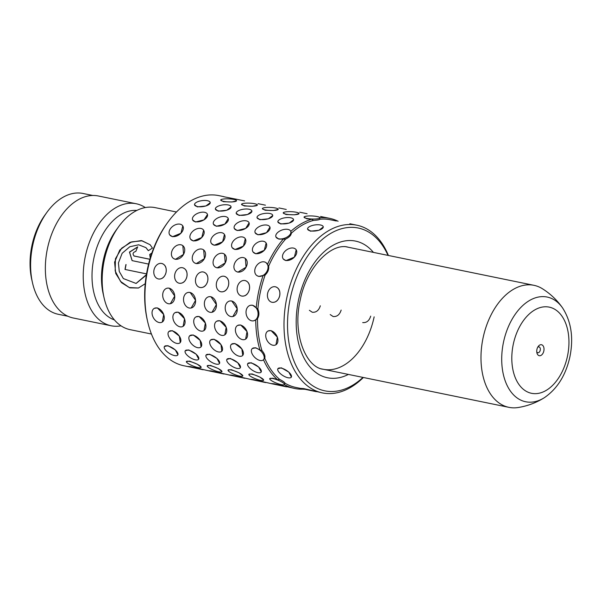 <?xml version="1.0" encoding="UTF-8"?>
<svg xmlns="http://www.w3.org/2000/svg" width="601" height="601" viewBox="0 0 601 601"><rect width="100%" height="100%" fill="white"/><g stroke="black" fill="none" stroke-linecap="round" stroke-linejoin="round"><path stroke-width="0.9" d="M543.83 350.992A5.604 3.538 101.6 0 0 542.523 345.222A5.604 3.538 101.6 0 0 538.218 346.439A5.604 3.538 101.6 0 0 536.926 349.444A5.604 3.538 101.6 0 0 536.911 352.84A5.604 3.538 101.6 0 0 540.344 355.664A5.604 3.538 101.6 0 0 543.83 350.992M536.761 351.848A2.99 1.886 101.6 0 0 537.79 352.734A2.99 1.886 101.6 0 0 540.231 350.218A2.99 1.886 101.6 0 0 538.992 346.882A2.99 1.886 101.6 0 0 537.692 347.295M483.106 337.747A62.279 39.275 101.6 0 0 508.927 407.343A62.279 39.275 101.6 0 0 518.122 407.523C527.513 406.021 536.235 402.76 544.288 397.734A53.444 33.701 -78.4 0 1 510.715 391.491A53.444 33.701 -78.4 0 1 503.533 342.044A53.444 33.701 -78.4 0 1 529.736 300.372A53.444 33.701 -78.4 0 1 562.679 308.073C557.247 300.282 550.516 293.851 542.478 288.78A62.279 39.275 101.6 0 0 533.951 285.317A62.279 39.275 101.6 0 0 483.106 337.747M146.404 274.649L136.059 283.439L123.348 278.563L119.268 271.494L118.42 262.953L122.153 253.284L129.808 246.748L138.658 244.795L145.908 247.627L148.327 250.685L152.444 248.085L150.1 244.705L141.378 240.573L130.011 242.338L119.772 250.061L114.581 262.171L115.73 273.447L121.485 282.65L129.786 287.841L138.403 288.029L145.224 283.71M125.008 269.473A62.279 39.275 -78.4 0 1 125.925 264.545L126.075 264.575A62.031 39.118 -78.4 0 0 125.166 269.488L146.531 273.891M151.444 334.028L130.116 329.656A62.279 39.275 -78.4 0 1 104.071 297.795A62.279 39.275 -78.4 0 1 104.296 260.06A62.279 39.275 -78.4 0 1 118.66 226.667A62.279 39.275 -78.4 0 1 155.141 207.63L176.469 212.003M104.071 297.795L103.192 293.904A56.051 35.346 -78.4 0 1 103.395 259.948A56.051 35.346 -78.4 0 1 116.324 229.89L118.66 226.667M114.4 319.89A56.051 35.346 -78.4 0 1 93.921 258.002A56.051 35.346 -78.4 0 1 136.848 210.425M121.026 325.832A62.279 39.275 -78.4 0 1 111.177 325.772A62.279 39.275 -78.4 0 1 85.357 256.176A62.279 39.275 -78.4 0 1 136.202 203.747A62.279 39.275 -78.4 0 1 145.284 207.563M111.177 325.772L73.292 318.004A62.279 39.275 -78.4 0 1 47.479 248.408A62.279 39.275 -78.4 0 1 98.316 195.979L136.202 203.747M149.897 259.264L133.91 255.951M151.88 253.006L149.739 254.456L150.242 258.092M149.882 259.309L134.218 256.049C132.273 253.968 132.821 252.412 135.856 251.376A62.279 39.275 -78.4 0 1 137.719 246.853L129.455 252.074L132.092 260.624L148.597 264.079M92.764 195.475L83.043 193.477A61.663 38.885 101.6 0 0 46.923 212.326A61.663 38.885 101.6 0 0 32.709 245.381A61.663 38.885 101.6 0 0 32.484 282.74A61.663 38.885 101.6 0 0 58.267 314.285L67.988 316.276M32.484 282.74L31.778 279.63A56.674 35.744 -78.4 0 1 31.988 245.291A56.674 35.744 -78.4 0 1 45.052 214.91L46.923 212.326M151.798 253.246L149.874 254.554L150.355 257.716M134.361 256.124L133.978 255.988M137.674 246.951L129.583 252.195L132.167 260.646M150.175 244.772L142.121 240.798L131.619 241.887L121.62 248.221L115.445 258.776L115.167 270.953L120.523 281.411L129.238 287.541L138.508 287.999M125.166 269.488L146.539 273.868M146.336 275.078L136.149 283.424M145.975 247.687L148.379 250.647M216.848 321.144L219.876 320.709L226.201 327.335L224.797 334.847M196.009 316.877L199.036 316.434L205.369 323.06L203.964 330.58M175.176 312.603L178.204 312.159L184.53 318.785L183.132 326.305M154.344 308.328L157.372 307.885L163.697 314.511L162.3 322.031M226.893 359.36A7.926 3.133 -147.9 0 0 229.424 364.341A7.926 3.133 -147.9 0 0 237.004 368.39A7.926 3.133 -147.9 0 0 240.317 367.774A7.926 3.133 -147.9 0 0 237.793 362.794A7.926 3.133 -147.9 0 0 230.213 358.752A7.926 3.133 -147.9 0 0 226.893 359.36L230.386 358.466L237.816 362.749L240.408 367.647M206.06 355.086A7.926 3.133 -147.9 0 0 208.585 360.067A7.926 3.133 -147.9 0 0 216.172 364.116A7.926 3.133 -147.9 0 0 219.485 363.5A7.926 3.133 -147.9 0 0 216.961 358.519A7.926 3.133 -147.9 0 0 209.373 354.477A7.926 3.133 -147.9 0 0 206.06 355.086L209.554 354.192L216.984 358.474L219.568 363.372M185.228 350.811A7.926 3.133 -147.9 0 0 187.752 355.8A7.926 3.133 -147.9 0 0 195.34 359.841A7.926 3.133 -147.9 0 0 198.653 359.233A7.926 3.133 -147.9 0 0 196.129 354.252A7.926 3.133 -147.9 0 0 188.541 350.203A7.926 3.133 -147.9 0 0 185.228 350.811L188.714 349.917L196.151 354.199L198.736 359.097M164.396 346.544A7.926 3.133 -147.9 0 0 166.92 351.525A7.926 3.133 -147.9 0 0 174.5 355.567A7.926 3.133 -147.9 0 0 177.821 354.958A7.926 3.133 -147.9 0 0 175.289 349.977A7.926 3.133 -147.9 0 0 167.709 345.928A7.926 3.133 -147.9 0 0 164.396 346.544L167.882 345.65L175.312 349.925L177.904 354.823M250.166 379.284L265.665 382.582L250.166 379.284L253.111 379.486L273.042 384.039M229.327 375.009L244.825 378.307L229.327 375.009L232.279 375.212L252.202 379.764M208.494 370.742L223.993 374.032L208.494 370.742L211.447 370.937L231.37 375.497M187.662 366.467L203.161 369.758L187.662 366.467L190.607 366.67L210.538 371.223M309.372 310.289L312.257 312.235M307.096 213.723L299.734 212.213M286.264 209.448L278.894 207.938M265.432 205.174L258.062 203.664M244.592 200.899L223.745 196.722M272.749 215.504L268.399 218.794L259.88 219.703L257.055 217.69M251.917 211.229L247.567 214.519L239.048 215.428L236.201 213.265A7.926 3.013 -7.9 0 0 239.003 215.098A7.926 3.013 -7.9 0 0 247.559 214.467A7.926 3.013 -7.9 0 0 251.894 211.079A7.926 3.013 -7.9 0 0 249.092 209.238A7.926 3.013 -7.9 0 0 240.535 209.869A7.926 3.013 -7.9 0 0 236.201 213.265M231.077 206.954L226.727 210.252L218.216 211.154L215.368 208.99A7.926 3.013 -7.9 0 0 218.163 210.823A7.926 3.013 -7.9 0 0 226.72 210.2A7.926 3.013 -7.9 0 0 231.062 206.804A7.926 3.013 -7.9 0 0 228.26 204.964A7.926 3.013 -7.9 0 0 219.703 205.595A7.926 3.013 -7.9 0 0 215.368 208.99M210.245 202.687L205.895 205.978L197.376 206.887L194.529 204.716A7.926 3.013 -7.9 0 0 197.331 206.549A7.926 3.013 -7.9 0 0 205.888 205.925A7.926 3.013 -7.9 0 0 210.222 202.529A7.926 3.013 -7.9 0 0 207.42 200.696A7.926 3.013 -7.9 0 0 198.863 201.32A7.926 3.013 -7.9 0 0 194.529 204.716M245.298 238.747L243.443 246.057L234.999 249.535L232.234 247.717A7.926 5.289 -35.2 0 0 234.848 249.317A7.926 5.289 -35.2 0 0 243.428 246.042A7.926 5.289 -35.2 0 0 245.185 238.589A7.926 5.289 -35.2 0 0 242.571 236.989A7.926 5.289 -35.2 0 0 233.992 240.265A7.926 5.289 -35.2 0 0 232.234 247.717M224.458 234.473L222.61 241.782L214.166 245.268L211.514 243.6M203.626 230.198L201.778 237.515L193.334 240.993L190.57 239.175A7.926 5.289 -35.2 0 0 193.176 240.776A7.926 5.289 -35.2 0 0 201.763 237.5A7.926 5.289 -35.2 0 0 203.514 230.04A7.926 5.289 -35.2 0 0 200.907 228.44A7.926 5.289 -35.2 0 0 192.32 231.716A7.926 5.289 -35.2 0 0 190.57 239.175M182.794 225.923L180.939 233.241L172.495 236.719L169.73 234.901A7.926 5.289 -35.2 0 0 172.344 236.501A7.926 5.289 -35.2 0 0 180.924 233.226A7.926 5.289 -35.2 0 0 182.681 225.766A7.926 5.289 -35.2 0 0 180.067 224.173A7.926 5.289 -35.2 0 0 171.488 227.441A7.926 5.289 -35.2 0 0 169.73 234.901M236.531 200.877L231.911 201.981L223.474 201.696L220.71 200.058A7.926 1.525 2.4 0 0 223.489 201.343A7.926 1.525 2.4 0 0 231.911 201.913A7.926 1.525 2.4 0 0 236.539 200.726A7.926 1.525 2.4 0 0 233.759 199.442A7.926 1.525 2.4 0 0 225.337 198.871A7.926 1.525 2.4 0 0 220.71 200.058M257.371 205.151L252.743 206.248L244.306 205.97L241.542 204.332A7.926 1.525 2.4 0 0 244.322 205.617A7.926 1.525 2.4 0 0 252.751 206.188A7.926 1.525 2.4 0 0 257.378 205.001A7.926 1.525 2.4 0 0 254.599 203.716A7.926 1.525 2.4 0 0 246.17 203.146A7.926 1.525 2.4 0 0 241.542 204.332M278.203 209.418L273.583 210.523L265.146 210.245L262.374 208.75M299.035 213.693L294.415 214.797L285.978 214.519L283.214 212.874A7.926 1.525 2.4 0 0 285.993 214.166A7.926 1.525 2.4 0 0 294.415 214.73A7.926 1.525 2.4 0 0 299.043 213.55A7.926 1.525 2.4 0 0 296.263 212.258A7.926 1.525 2.4 0 0 287.841 211.687A7.926 1.525 2.4 0 0 283.214 212.874M290.922 231.791L290.771 231.385A7.926 4.297 -20.1 0 0 287.947 229.394A7.926 4.297 -20.1 0 0 279.322 231.287A7.926 4.297 -20.1 0 0 275.889 236.824A7.926 4.297 -20.1 0 0 278.721 238.815A7.926 4.297 -20.1 0 0 287.338 236.922A7.926 4.297 -20.1 0 0 290.771 231.385L291.312 233.263A85.597 53.977 -78.4 0 1 313.467 220.402L311.746 219.215L306.81 218.794L304.046 217.149A7.926 1.525 2.4 0 0 306.826 218.433A7.926 1.525 2.4 0 0 315.255 219.004A7.926 1.525 2.4 0 0 319.882 217.817A7.926 1.525 2.4 0 0 317.103 216.533A7.926 1.525 2.4 0 0 308.674 215.962A7.926 1.525 2.4 0 0 304.046 217.149M207.495 214.459L204.017 219.868L195.483 222.009L192.613 219.891M228.267 218.569A7.926 4.297 -20.1 0 0 225.443 216.578A7.926 4.297 -20.1 0 0 216.818 218.471A7.926 4.297 -20.1 0 0 213.385 224.008A7.926 4.297 -20.1 0 0 216.217 225.991A7.926 4.297 -20.1 0 0 224.834 224.105A7.926 4.297 -20.1 0 0 228.267 218.569L224.849 224.135L216.322 226.276L213.445 224.165M249.107 222.843A7.926 4.297 -20.1 0 0 246.275 220.852A7.926 4.297 -20.1 0 0 237.658 222.738A7.926 4.297 -20.1 0 0 234.217 228.275A7.926 4.297 -20.1 0 0 237.049 230.266A7.926 4.297 -20.1 0 0 245.666 228.38A7.926 4.297 -20.1 0 0 249.107 222.843L245.681 228.41L237.155 230.551L234.277 228.44M269.939 227.118A7.926 4.297 -20.1 0 0 267.107 225.127A7.926 4.297 -20.1 0 0 258.49 227.013A7.926 4.297 -20.1 0 0 255.057 232.549A7.926 4.297 -20.1 0 0 257.882 234.54A7.926 4.297 -20.1 0 0 266.506 232.647A7.926 4.297 -20.1 0 0 269.939 227.118L266.521 232.685L257.987 234.826L255.117 232.707M266.183 262.765L268.655 266.145A85.597 53.977 -78.4 0 1 285.618 239.078L278.826 239.1L275.949 236.982M182.847 245.674L183.56 254.366L175.409 259.339L173.636 258.565M203.679 249.948L204.4 258.633L196.242 263.614L194.469 262.84M224.519 254.223L225.232 262.907L217.081 267.881L215.308 267.114M245.351 258.49L246.064 267.182L237.913 272.155L236.14 271.389M250.617 305.27A7.926 5.957 -100.5 0 0 246.049 312.978A7.926 5.957 -100.5 0 0 251.729 320.821A7.926 5.957 -100.5 0 0 253.502 320.844A7.926 5.957 -100.5 0 0 258.062 313.136A7.926 5.957 -100.5 0 0 252.39 305.293A7.926 5.957 -100.5 0 0 250.617 305.27L252.623 305.248L257.897 309.064A85.597 53.977 -78.4 0 1 260.413 291.808A85.597 53.977 -78.4 0 1 265.124 275.048L258.746 276.43L256.973 275.656M167.491 288.134L169.287 288.157L174.733 296.038L170.376 303.715M188.323 292.409L190.119 292.424L195.565 300.312L191.208 307.99M209.163 296.684L210.951 296.699L216.398 304.587L212.048 312.257M229.995 300.951L231.783 300.973L237.237 308.861L232.88 316.532M168.919 331.474L172.389 330.678L179.338 336.094L180.24 342.562M189.638 335.869A7.926 4.395 -135.6 0 0 190.442 342.427A7.926 4.395 -135.6 0 0 197.579 347.663A7.926 4.395 -135.6 0 0 200.952 346.957A7.926 4.395 -135.6 0 0 200.148 340.399A7.926 4.395 -135.6 0 0 193.011 335.163A7.926 4.395 -135.6 0 0 189.638 335.869L193.221 334.945L200.171 340.369L201.072 346.837M210.59 340.016L214.054 339.219L221.003 344.643L221.784 351.232A7.926 4.395 -135.6 0 0 220.98 344.673A7.926 4.395 -135.6 0 0 213.843 339.437A7.926 4.395 -135.6 0 0 210.47 340.143A7.926 4.395 -135.6 0 0 211.274 346.702A7.926 4.395 -135.6 0 0 218.411 351.938A7.926 4.395 -135.6 0 0 221.784 351.232M231.423 344.29L234.893 343.494L241.842 348.918L242.744 355.379M252.262 348.565L255.725 347.769L259.94 350.022A86.844 54.766 -78.4 0 1 255.733 319.845L253.712 320.806M186.378 361.577A7.926 1.66 -158.4 0 0 190.089 364.657A7.926 1.66 -158.4 0 0 198.03 367.549A7.926 1.66 -158.4 0 0 201.11 367.406A7.926 1.66 -158.4 0 0 197.406 364.319A7.926 1.66 -158.4 0 0 189.465 361.434A7.926 1.66 -158.4 0 0 186.378 361.577L189.593 361.103L197.421 364.259L201.162 367.271M207.217 365.844A7.926 1.66 -158.4 0 0 210.921 368.931A7.926 1.66 -158.4 0 0 218.862 371.824A7.926 1.66 -158.4 0 0 221.942 371.681A7.926 1.66 -158.4 0 0 218.238 368.593A7.926 1.66 -158.4 0 0 210.297 365.701A7.926 1.66 -158.4 0 0 207.217 365.844L210.425 365.378L218.253 368.533L222.002 371.546M228.049 370.118A7.926 1.66 -158.4 0 0 231.761 373.206A7.926 1.66 -158.4 0 0 239.701 376.098A7.926 1.66 -158.4 0 0 242.781 375.956A7.926 1.66 -158.4 0 0 239.07 372.868A7.926 1.66 -158.4 0 0 231.13 369.976A7.926 1.66 -158.4 0 0 228.049 370.118L231.265 369.645L239.093 372.808L242.834 375.82M248.934 374.258L252.097 373.92L259.925 377.082L263.666 380.087M269.721 378.668A7.926 1.66 -158.4 0 0 273.425 381.755A7.926 1.66 -158.4 0 0 281.366 384.64A7.926 1.66 -158.4 0 0 284.446 384.497A7.926 1.66 -158.4 0 0 280.742 381.417A7.926 1.66 -158.4 0 0 272.801 378.525A7.926 1.66 -158.4 0 0 269.721 378.668L272.929 378.194L277.617 379.779A86.844 54.766 -78.4 0 1 263.486 359.744L264.748 358.241C265.409 356.123 264.47 353.553 261.931 350.518A85.597 53.977 -78.4 0 1 257.491 318.665L255.733 319.845M203.559 272.05C207.044 273.245 208.427 276.22 207.713 280.983C206.428 285.633 203.949 287.819 200.261 287.548L199.953 287.481A7.926 6.145 -77.4 0 0 200.043 287.496A7.926 6.145 -77.4 0 0 207.698 281.035A7.926 6.145 -77.4 0 0 203.416 272.02A7.926 6.145 -77.4 0 0 203.333 271.998A7.926 6.145 -77.4 0 0 195.678 278.458A7.926 6.145 -77.4 0 0 199.953 287.481M182.719 267.776C186.205 268.97 187.595 271.945 186.873 276.708C185.596 281.358 183.117 283.544 179.429 283.274L179.121 283.206A7.926 6.145 -77.4 0 0 179.203 283.221A7.926 6.145 -77.4 0 0 186.866 276.768A7.926 6.145 -77.4 0 0 182.584 267.745A7.926 6.145 -77.4 0 0 182.501 267.73A7.926 6.145 -77.4 0 0 174.838 274.184A7.926 6.145 -77.4 0 0 179.121 283.206M161.887 263.501C165.373 264.695 166.755 267.67 166.041 272.441C164.764 277.084 162.278 279.27 158.596 278.999L158.288 278.932A7.926 6.145 -77.4 0 0 158.371 278.954A7.926 6.145 -77.4 0 0 166.026 272.493A7.926 6.145 -77.4 0 0 161.752 263.471A7.926 6.145 -77.4 0 0 161.661 263.456A7.926 6.145 -77.4 0 0 154.006 269.917A7.926 6.145 -77.4 0 0 158.288 278.932M224.391 276.325C227.877 277.512 229.259 280.494 228.545 285.257C227.268 289.907 224.782 292.094 221.1 291.823L220.792 291.755A7.926 6.145 -77.4 0 0 220.875 291.77A7.926 6.145 -77.4 0 0 228.53 285.31A7.926 6.145 -77.4 0 0 224.256 276.287A7.926 6.145 -77.4 0 0 224.165 276.272A7.926 6.145 -77.4 0 0 216.51 282.733A7.926 6.145 -77.4 0 0 220.792 291.755M293.581 219.778L289.231 223.069L280.72 223.978L277.872 221.807A7.926 3.013 -7.9 0 0 280.667 223.647A7.926 3.013 -7.9 0 0 289.224 223.016A7.926 3.013 -7.9 0 0 293.558 219.62A7.926 3.013 -7.9 0 0 290.764 217.787A7.926 3.013 -7.9 0 0 282.207 218.411A7.926 3.013 -7.9 0 0 277.872 221.807M319.867 217.727A86.844 54.766 -78.4 0 1 329.596 218.336L320.566 216.48M330.212 314.563L333.089 316.509M270.998 383.558L286.497 386.849L270.998 383.558L273.951 383.761L294.7 388.479A86.844 54.766 -78.4 0 1 284.386 384.602M237.68 325.419L240.708 324.976L247.034 331.602L245.636 339.122M247.732 363.635A7.926 3.133 -147.9 0 0 250.256 368.616A7.926 3.133 -147.9 0 0 257.844 372.658A7.926 3.133 -147.9 0 0 261.157 372.049A7.926 3.133 -147.9 0 0 258.625 367.068A7.926 3.133 -147.9 0 0 251.045 363.019A7.926 3.133 -147.9 0 0 247.732 363.635L251.218 362.741L258.655 367.023L261.24 371.914M266.13 243.022L264.282 250.332L255.838 253.81L253.066 251.992A7.926 5.289 -35.2 0 0 255.68 253.592A7.926 5.289 -35.2 0 0 264.267 250.316A7.926 5.289 -35.2 0 0 266.018 242.864A7.926 5.289 -35.2 0 0 263.411 241.264A7.926 5.289 -35.2 0 0 254.824 244.532A7.926 5.289 -35.2 0 0 253.066 251.992M323.293 226.975L318.943 230.273L310.424 231.182L307.577 229.011A7.926 3.013 -7.9 0 0 310.379 230.844A7.926 3.013 -7.9 0 0 318.936 230.213A7.926 3.013 -7.9 0 0 323.27 226.825A7.926 3.013 -7.9 0 0 320.468 224.984A7.926 3.013 -7.9 0 0 311.911 225.615A7.926 3.013 -7.9 0 0 307.577 229.011M363.372 377.496A85.597 53.977 -78.4 0 1 322.414 392.896A85.597 53.977 -78.4 0 1 286.925 297.247A85.597 53.977 -78.4 0 1 356.806 225.187L349.857 223.76M300.808 388.396L316.306 391.694L300.808 388.396L303.753 388.599L322.414 392.896M268.023 331.016L271.051 330.58L277.377 337.206L275.979 344.719M277.887 368.721A7.926 3.133 -147.9 0 0 280.412 373.702A7.926 3.133 -147.9 0 0 287.999 377.751A7.926 3.133 -147.9 0 0 291.312 377.143A7.926 3.133 -147.9 0 0 288.78 372.162A7.926 3.133 -147.9 0 0 281.2 368.113A7.926 3.133 -147.9 0 0 277.887 368.721L281.381 367.827L288.811 372.109L291.395 377.007M296.21 249.836L294.362 257.145L285.918 260.631L283.266 258.971M245.223 280.592C248.709 281.786 250.099 284.769 249.377 289.532C248.1 294.174 245.621 296.368 241.933 296.09L241.625 296.023A7.926 6.145 -77.4 0 0 241.707 296.045A7.926 6.145 -77.4 0 0 249.37 289.584A7.926 6.145 -77.4 0 0 245.088 280.562A7.926 6.145 -77.4 0 0 245.005 280.547A7.926 6.145 -77.4 0 0 237.342 287.008A7.926 6.145 -77.4 0 0 241.625 296.023M275.543 286.827C279.029 288.022 280.412 290.997 279.69 295.76C278.413 300.41 275.934 302.596 272.245 302.326L271.937 302.258A7.926 6.145 -77.4 0 0 272.02 302.273A7.926 6.145 -77.4 0 0 279.683 295.812A7.926 6.145 -77.4 0 0 275.401 286.797A7.926 6.145 -77.4 0 0 275.318 286.775A7.926 6.145 -77.4 0 0 267.655 293.235A7.926 6.145 -77.4 0 0 271.937 302.258M362.981 377.413A83.111 52.407 -78.4 0 1 304.955 379.073A83.111 52.407 -78.4 0 1 290.358 297.976A83.111 52.407 -78.4 0 1 335.929 230.746A83.111 52.407 -78.4 0 1 388.006 255.387M257.897 309.064C259.347 312.633 259.211 315.833 257.491 318.665M277.617 379.779L279.668 379.404A85.597 53.977 -78.4 0 1 264.748 358.241M279.668 379.404C283.079 381.177 284.844 382.439 284.964 383.183L284.889 383.385M302.844 388.877L295.895 387.457A85.597 53.977 -78.4 0 1 284.964 383.183M256.244 307.772A86.844 54.766 -78.4 0 1 258.7 291.44A86.844 54.766 -78.4 0 1 263.095 275.551M189.698 366.948L183.898 365.761A86.844 54.766 -78.4 0 1 147.583 321.332A86.844 54.766 -78.4 0 1 147.899 268.715A86.844 54.766 -78.4 0 1 167.919 222.152A86.844 54.766 -78.4 0 1 218.794 195.61L223.76 196.632M303.933 389.125A86.844 54.766 -78.4 0 1 294.7 388.479M147.583 321.332L147.23 319.777A84.35 53.196 -78.4 0 1 147.538 268.67A84.35 53.196 -78.4 0 1 166.988 223.444L167.919 222.152M319.83 219.034L319.815 219.23A85.597 53.977 -78.4 0 1 330.287 219.748L336.387 221.003M329.596 218.336A86.844 54.766 -78.4 0 1 338.108 221.266M290.771 231.393A86.844 54.766 -78.4 0 1 311.746 219.215M267.528 264.35A86.844 54.766 -78.4 0 1 283.597 238.717M259.94 350.022L261.931 350.518M312.34 312.25C316.201 312.565 318.861 310.416 320.325 305.804M333.172 316.524C337.033 316.84 339.693 314.691 341.158 310.078M362.719 322.587C366.58 322.902 369.239 320.754 370.704 316.141M356.806 225.187A85.597 53.977 -78.4 0 1 388.396 255.47M319.815 219.23C319.416 219.793 317.298 220.184 313.467 220.402M291.312 233.263C291.072 235.404 289.171 237.342 285.618 239.078M268.655 266.145C269.083 269.391 267.911 272.358 265.124 275.048M285.76 260.406A7.926 5.289 -35.2 0 0 294.347 257.138A7.926 5.289 -35.2 0 0 296.098 249.678A7.926 5.289 -35.2 0 0 293.491 248.078A7.926 5.289 -35.2 0 0 284.904 251.353A7.926 5.289 -35.2 0 0 283.154 258.806A7.926 5.289 -35.2 0 0 285.76 260.406M258.55 276.287A7.926 5.92 -54.5 0 0 266.897 271.457A7.926 5.92 -54.5 0 0 266.01 262.637A7.926 5.92 -54.5 0 0 264.26 261.886A7.926 5.92 -54.5 0 0 255.913 266.716A7.926 5.92 -54.5 0 0 256.8 275.536A7.926 5.92 -54.5 0 0 258.55 276.287M237.718 272.013A7.926 5.92 -54.5 0 0 246.057 267.182A7.926 5.92 -54.5 0 0 245.178 258.37A7.926 5.92 -54.5 0 0 243.42 257.611A7.926 5.92 -54.5 0 0 235.081 262.442A7.926 5.92 -54.5 0 0 235.96 271.261A7.926 5.92 -54.5 0 0 237.718 272.013M216.878 267.745A7.926 5.92 -54.5 0 0 225.225 262.907A7.926 5.92 -54.5 0 0 224.338 254.095A7.926 5.92 -54.5 0 0 222.588 253.337A7.926 5.92 -54.5 0 0 214.241 258.175A7.926 5.92 -54.5 0 0 215.128 266.987A7.926 5.92 -54.5 0 0 216.878 267.745M196.046 263.471A7.926 5.92 -54.5 0 0 204.393 258.64A7.926 5.92 -54.5 0 0 203.506 249.821A7.926 5.92 -54.5 0 0 201.756 249.069A7.926 5.92 -54.5 0 0 193.409 253.9A7.926 5.92 -54.5 0 0 194.296 262.712A7.926 5.92 -54.5 0 0 196.046 263.471M175.214 259.196A7.926 5.92 -54.5 0 0 183.553 254.366A7.926 5.92 -54.5 0 0 182.674 245.546A7.926 5.92 -54.5 0 0 180.916 244.795A7.926 5.92 -54.5 0 0 172.577 249.625A7.926 5.92 -54.5 0 0 173.464 258.445A7.926 5.92 -54.5 0 0 175.214 259.196M214.009 245.043A7.926 5.289 -35.2 0 0 222.595 241.775A7.926 5.289 -35.2 0 0 224.346 234.315A7.926 5.289 -35.2 0 0 221.739 232.715A7.926 5.289 -35.2 0 0 213.152 235.99A7.926 5.289 -35.2 0 0 211.402 243.443A7.926 5.289 -35.2 0 0 214.009 245.043M272.839 345.222A7.926 5.356 -120.1 0 0 275.806 344.824A7.926 5.356 -120.1 0 0 277.361 337.214A7.926 5.356 -120.1 0 0 270.818 330.715A7.926 5.356 -120.1 0 0 267.851 331.113A7.926 5.356 -120.1 0 0 266.296 338.724A7.926 5.356 -120.1 0 0 272.839 345.222M304.767 389.305A7.926 1.525 -177.6 0 1 302.784 389.178M260.083 360.487A7.926 4.395 -135.6 0 0 263.456 359.781A7.926 4.395 -135.6 0 0 262.652 353.215A7.926 4.395 -135.6 0 0 255.515 347.979A7.926 4.395 -135.6 0 0 252.135 348.685A7.926 4.395 -135.6 0 0 252.946 355.251A7.926 4.395 -135.6 0 0 260.083 360.487M242.504 339.625A7.926 5.356 -120.1 0 0 245.463 339.219A7.926 5.356 -120.1 0 0 247.019 331.617A7.926 5.356 -120.1 0 0 240.475 325.111A7.926 5.356 -120.1 0 0 237.515 325.517A7.926 5.356 -120.1 0 0 235.96 333.127A7.926 5.356 -120.1 0 0 242.504 339.625M260.534 380.373A7.926 1.66 -158.4 0 0 263.614 380.23A7.926 1.66 -158.4 0 0 259.91 377.143A7.926 1.66 -158.4 0 0 251.969 374.25A7.926 1.66 -158.4 0 0 248.882 374.393A7.926 1.66 -158.4 0 0 252.593 377.481A7.926 1.66 -158.4 0 0 260.534 380.373M239.243 356.213A7.926 4.395 -135.6 0 0 242.624 355.507A7.926 4.395 -135.6 0 0 241.812 348.941A7.926 4.395 -135.6 0 0 234.683 343.712A7.926 4.395 -135.6 0 0 231.302 344.418A7.926 4.395 -135.6 0 0 232.106 350.976A7.926 4.395 -135.6 0 0 239.243 356.213M230.897 316.554A7.926 5.957 -100.5 0 0 232.662 316.577A7.926 5.957 -100.5 0 0 237.23 308.861A7.926 5.957 -100.5 0 0 231.55 301.018A7.926 5.957 -100.5 0 0 229.777 300.996A7.926 5.957 -100.5 0 0 225.217 308.711A7.926 5.957 -100.5 0 0 230.897 316.554M265.161 209.892A7.926 1.525 2.4 0 0 273.583 210.463A7.926 1.525 2.4 0 0 278.21 209.276A7.926 1.525 2.4 0 0 275.431 207.991A7.926 1.525 2.4 0 0 267.009 207.42A7.926 1.525 2.4 0 0 262.382 208.607A7.926 1.525 2.4 0 0 265.161 209.892M210.057 312.28A7.926 5.957 -100.5 0 0 211.83 312.302A7.926 5.957 -100.5 0 0 216.398 304.587A7.926 5.957 -100.5 0 0 210.718 296.744A7.926 5.957 -100.5 0 0 208.945 296.721A7.926 5.957 -100.5 0 0 204.385 304.437A7.926 5.957 -100.5 0 0 210.057 312.28M189.225 308.005A7.926 5.957 -100.5 0 0 190.998 308.028A7.926 5.957 -100.5 0 0 195.558 300.312A7.926 5.957 -100.5 0 0 189.886 292.469A7.926 5.957 -100.5 0 0 188.113 292.447A7.926 5.957 -100.5 0 0 183.545 300.162A7.926 5.957 -100.5 0 0 189.225 308.005M195.378 221.724A7.926 4.297 -20.1 0 0 204.002 219.831A7.926 4.297 -20.1 0 0 207.435 214.294A7.926 4.297 -20.1 0 0 204.603 212.303A7.926 4.297 -20.1 0 0 195.986 214.196A7.926 4.297 -20.1 0 0 192.553 219.733A7.926 4.297 -20.1 0 0 195.378 221.724M176.739 343.396A7.926 4.395 -135.6 0 0 180.12 342.683A7.926 4.395 -135.6 0 0 179.308 336.124A7.926 4.395 -135.6 0 0 172.179 330.888A7.926 4.395 -135.6 0 0 168.798 331.594A7.926 4.395 -135.6 0 0 169.602 338.16A7.926 4.395 -135.6 0 0 176.739 343.396M168.393 303.73A7.926 5.957 -100.5 0 0 170.166 303.753A7.926 5.957 -100.5 0 0 174.726 296.038A7.926 5.957 -100.5 0 0 169.046 288.195A7.926 5.957 -100.5 0 0 167.273 288.172A7.926 5.957 -100.5 0 0 162.713 295.887A7.926 5.957 -100.5 0 0 168.393 303.73M259.835 219.373A7.926 3.013 -7.9 0 0 268.392 218.741A7.926 3.013 -7.9 0 0 272.726 215.346A7.926 3.013 -7.9 0 0 269.924 213.513A7.926 3.013 -7.9 0 0 261.367 214.144A7.926 3.013 -7.9 0 0 257.033 217.539A7.926 3.013 -7.9 0 0 259.835 219.373M221.664 335.35A7.926 5.356 -120.1 0 0 224.631 334.945A7.926 5.356 -120.1 0 0 226.186 327.342A7.926 5.356 -120.1 0 0 219.643 320.836A7.926 5.356 -120.1 0 0 216.676 321.242A7.926 5.356 -120.1 0 0 215.12 328.852A7.926 5.356 -120.1 0 0 221.664 335.35M200.832 331.083A7.926 5.356 -120.1 0 0 203.799 330.678A7.926 5.356 -120.1 0 0 205.354 323.068A7.926 5.356 -120.1 0 0 198.811 316.569A7.926 5.356 -120.1 0 0 195.843 316.975A7.926 5.356 -120.1 0 0 194.288 324.578A7.926 5.356 -120.1 0 0 200.832 331.083M179.999 326.809A7.926 5.356 -120.1 0 0 182.959 326.403A7.926 5.356 -120.1 0 0 184.515 318.793A7.926 5.356 -120.1 0 0 177.971 312.295A7.926 5.356 -120.1 0 0 175.011 312.7A7.926 5.356 -120.1 0 0 173.456 320.303A7.926 5.356 -120.1 0 0 179.999 326.809M223.737 196.722L237.23 199.389M159.16 322.534A7.926 5.356 -120.1 0 0 162.127 322.128A7.926 5.356 -120.1 0 0 163.682 314.526A7.926 5.356 -120.1 0 0 157.139 308.02A7.926 5.356 -120.1 0 0 154.172 308.426A7.926 5.356 -120.1 0 0 152.616 316.036A7.926 5.356 -120.1 0 0 159.16 322.534M513.307 344.155A43.986 27.736 101.6 0 0 531.231 393.242A43.986 27.736 101.6 0 0 567.449 356.28A43.986 27.736 101.6 0 0 549.524 307.194A43.986 27.736 101.6 0 0 513.307 344.155M374.153 316.847A62.279 39.275 -78.4 0 1 323.308 369.277C306.149 367.564 292.169 334.261 300.2 300.207C306.645 266.363 332.143 242.203 348.332 247.251M348.392 374.423A69.754 43.986 -78.4 0 1 298.569 299.816A69.754 43.986 -78.4 0 1 373.424 252.397M544.288 397.734C557.277 388.839 565.811 375.212 569.891 356.859C573.7 337.972 571.296 321.708 562.679 308.073M508.927 407.343L319.83 368.563M533.951 285.317L344.854 246.538M319.83 219.057L319.882 217.817M284.897 383.363L284.446 384.497"/></g></svg>
